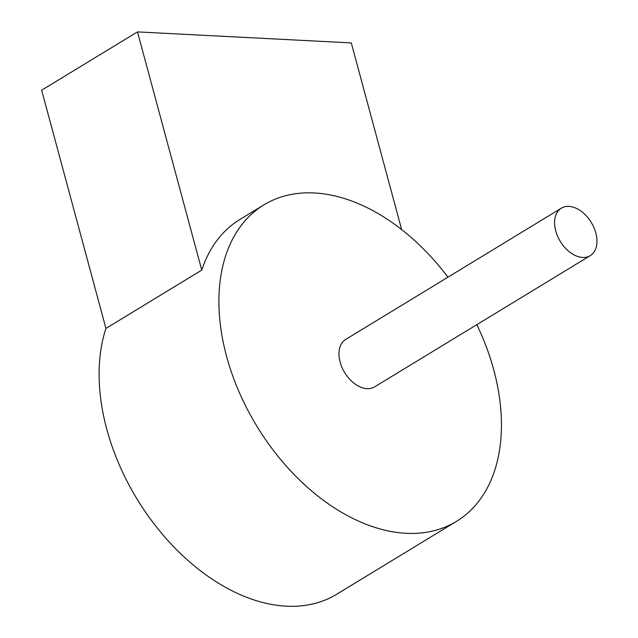 <?xml version="1.0" encoding="UTF-8"?>
<svg xmlns="http://www.w3.org/2000/svg" width="638" height="638" viewBox="0 0 638 638"><rect width="100%" height="100%" fill="white"/><g stroke="black" fill="none" stroke-linecap="round" stroke-linejoin="round"><path stroke-width="0.96" d="M447.948 277.187A185.235 121.037 58.7 0 0 263.877 204.886A185.235 121.037 58.7 0 0 256.771 426.048A185.235 121.037 58.7 0 0 456.457 521.366A185.235 121.037 58.7 0 0 493.788 370.008A185.235 121.037 58.7 0 0 476.833 324.654M456.457 521.366L336.665 594.257A185.235 121.037 58.7 0 1 164.516 536.71A185.235 121.037 58.7 0 1 105.932 328.418L201.76 270.105A185.235 121.037 -121.3 0 1 239.92 219.464L263.877 204.886M595.82 232.958A27.785 18.159 58.7 0 0 561.336 208.187A27.785 18.159 58.7 0 0 560.268 241.363A27.785 18.159 58.7 0 0 590.222 255.663A27.785 18.159 58.7 0 0 595.82 232.958M590.222 255.663L374.61 386.867A27.785 18.159 -121.3 0 1 344.656 372.568A27.785 18.159 -121.3 0 1 345.724 339.392L561.336 208.187M105.932 328.418L41.661 90.213L137.489 31.9L201.76 270.105M401.653 229.592L351.283 42.913L137.489 31.9"/></g></svg>
